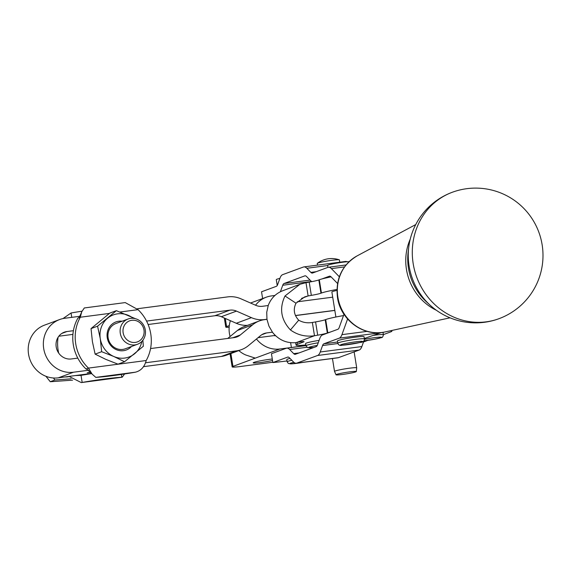 <?xml version="1.0" encoding="UTF-8"?>
<svg xmlns="http://www.w3.org/2000/svg" width="571" height="571" viewBox="0 0 571 571"><rect width="100%" height="100%" fill="white"/><g stroke="black" fill="none" stroke-linecap="round" stroke-linejoin="round"><path stroke-width="0.86" d="M132.351 320.238A11.227 10.478 -110.3 0 1 144.056 330.588A11.227 10.478 -110.3 0 1 134.756 342.472A11.227 10.478 -110.3 0 1 123.05 332.122A11.227 10.478 -110.3 0 1 132.351 320.238M134.235 344.977A13.476 12.576 69.7 0 0 137.475 344.27A13.476 12.576 69.7 0 0 145.098 328.967A13.476 12.576 69.7 0 0 131.351 318.297A13.476 12.576 69.7 0 0 128.111 318.996A13.476 12.576 69.7 0 0 120.488 334.306A13.476 12.576 69.7 0 0 134.235 344.977M67.571 376.624A20.213 18.864 69.7 0 0 69.098 376.446L81.275 382.577L121.816 377.231A40.427 3.026 170.9 0 0 82.167 382.434L81.032 375.354L75.079 375.59L91.645 373.413M65.087 376.953A20.213 18.864 69.7 0 0 66.786 376.91A20.213 18.864 69.7 0 0 69.184 376.567M45.901 376.268L50.269 381.735L72.603 380.15M58.692 353.092A40.427 37.722 -110.3 0 1 58.149 350.316A40.427 37.722 -110.3 0 1 58.092 337.283M143.464 366.668L221.305 356.461A26.951 25.153 -110.3 0 0 226.423 355.191L241.576 349.58A26.951 25.153 -110.3 0 0 248.392 345.648L260.669 335.527A13.476 12.576 69.7 0 1 264.08 333.564A13.476 12.576 69.7 0 1 266.636 332.929L272.388 332.186C278.534 339.781 286.221 343.278 295.457 342.686L296.527 342.486A5.617 0.421 -9.1 0 1 304.058 341.658A5.617 0.421 -9.1 0 1 304.065 341.679A5.617 0.421 -9.1 0 1 303.337 342.008L303.272 341.586M297.248 301.774A5.617 0.421 -9.1 0 1 297.462 301.788L332.472 297.198A8.986 0.671 170.9 0 1 332.65 297.127L332.693 297.106M305.806 344.955A23.133 1.734 -9.1 0 1 298.369 345.469A23.133 1.734 -9.1 0 1 296.042 345.091A23.133 1.734 -9.1 0 1 297.363 344.27L303.08 342.129A6.067 0.457 170.9 0 0 303.337 342.008M343.499 315.592A23.133 1.734 170.9 0 0 325.684 319.574L325.199 319.753A12.805 0.956 -9.1 0 1 315.577 321.916L312.358 322.472L313.293 328.311L314.485 335.741L317.704 335.184A12.805 0.956 170.9 0 0 327.326 333.021L327.804 332.843A23.133 1.734 -9.1 0 1 330.416 332.029L337.839 329.303A8.986 3.198 82.5 0 0 339.181 327.554L343.985 314.257M337.554 283.487L331.066 276.849A8.986 3.198 -97.5 0 0 329.595 276.164A8.986 3.198 -97.5 0 0 329.346 276.228L321.923 278.955A23.133 1.734 170.9 0 0 319.31 279.761L318.832 279.947A12.805 0.956 -9.1 0 1 309.211 282.11L305.992 282.666L307.177 290.097L308.112 295.935L311.331 295.378A12.805 0.956 170.9 0 0 320.952 293.216L321.437 293.037A23.133 1.734 -9.1 0 1 333.378 290.132A23.133 1.734 -9.1 0 1 336.947 289.461M79.747 316.305L64.816 318.261A27.401 25.567 69.7 0 0 59.612 319.553A27.401 25.567 69.7 0 0 43.703 348.581A27.401 25.567 69.7 0 0 73.452 372.228L88.705 370.229M75.079 375.59L58.299 377.845A27.401 25.567 -110.3 0 1 28.55 354.198A27.401 25.567 -110.3 0 1 44.459 325.163L59.612 319.553M73.402 330.688L66.935 331.537A13.925 12.99 69.7 0 0 64.295 332.186A13.925 12.99 69.7 0 0 56.208 346.94A13.925 12.99 69.7 0 0 71.325 358.959L77.792 358.11A40.427 37.722 69.7 0 1 73.302 344.698A40.427 37.722 69.7 0 1 73.402 330.688A40.427 37.722 -110.3 0 1 77.892 318.133L78.291 317.847C78.998 317.854 80.14 315.842 81.724 311.795L80.311 317.233A40.427 37.722 69.7 0 0 75.729 343.799A40.427 37.722 69.7 0 0 88.455 368.095L92.109 374.112L95.8 377.381A40.427 3.026 170.9 0 0 135.455 372.178C140.944 370.765 144.527 366.882 146.19 360.522A40.427 37.722 69.7 0 0 150.773 333.956A40.427 37.722 69.7 0 0 138.046 309.66L125.227 302.587L84.315 307.955L81.724 311.795M272.531 360.494A12.355 0.928 -9.1 0 1 259.884 362.592A12.355 0.928 -9.1 0 1 253.16 362.835A12.355 0.928 -9.1 0 1 253.888 362.385A12.355 0.928 -9.1 0 1 272.296 359.009M229.149 327.212A13.476 1.006 -9.1 0 1 227.03 327.304A13.476 1.006 -9.1 0 1 225.781 327.083A13.476 1.006 -9.1 0 1 226.58 326.591L225.281 318.454M272.817 362.257L240.912 366.446A13.476 1.006 -9.1 0 1 233.403 367.11A13.476 1.006 -9.1 0 1 232.154 366.889A13.476 1.006 -9.1 0 1 232.954 366.404L230.891 353.535M290.618 342.671L291.396 347.489L279.918 348.995L254.159 358.538L254.959 358.038L245.63 354.941A26.951 25.153 69.7 0 1 238.814 350.601M109.418 313.415L80.311 317.233L77.892 318.133M382.649 332.372A13.476 1.006 -9.1 0 1 383.048 332.543L383.405 334.756A13.476 1.006 170.9 0 0 374.64 335.198A13.476 1.006 170.9 0 0 373.777 335.32M343.007 339.253A13.476 1.006 -9.1 0 1 356.761 336.983A13.476 1.006 -9.1 0 1 364.055 336.726L364.412 338.938A13.476 1.006 170.9 0 0 361.928 338.746A13.476 1.006 170.9 0 0 343.357 341.465A13.476 1.006 170.9 0 0 337.796 343.192L337.44 340.98A13.476 1.006 -9.1 0 1 343.007 339.253M327.647 265.551L306.834 268.277L310.86 272.396A8.986 3.198 82.5 0 0 312.337 273.081A8.986 3.198 82.5 0 0 312.587 273.017L327.925 267.378L327.626 265.429A11.227 0.842 -9.1 0 1 332.265 263.995A11.227 0.842 -9.1 0 1 349.074 261.704M335.884 317.012L331.872 291.974A11.227 0.842 -9.1 0 1 336.512 290.532A11.227 0.842 -9.1 0 1 336.933 290.439M291.824 360.272A13.476 1.006 170.9 0 0 287.163 361.807L286.806 359.594A13.476 1.006 -9.1 0 1 290.004 358.41M277.228 285.507L276.285 279.619A11.227 0.842 -9.1 0 1 279.89 278.405M128.111 318.996L115.949 323.507A13.476 12.576 69.7 0 0 108.119 337.782A13.476 12.576 69.7 0 0 122.073 349.481A13.476 12.576 69.7 0 0 125.313 348.781L137.475 344.27M101.652 351.715L95.121 354.127L105.892 359.402L118.011 364.162L124.542 361.75L113.772 356.475L101.652 351.715L100.282 338.696A22.462 20.956 69.7 0 0 104.843 349.388A22.462 20.956 69.7 0 0 113.772 356.475A22.462 20.956 69.7 0 0 134.62 353.742A22.462 20.956 69.7 0 0 141.836 341.429M122.123 321.216A14.953 13.954 69.7 0 0 107.248 337.782A14.953 13.954 69.7 0 0 117.126 349.98A14.953 13.954 69.7 0 0 131.487 346.49M347.511 372.171A10.271 0.771 -9.1 0 1 356.311 371.55A10.271 0.771 -9.1 0 1 344.834 374.141A10.271 0.771 -9.1 0 1 336.041 374.797A10.271 0.771 -9.1 0 1 347.511 372.171M356.311 371.55L356.697 367.86A11.227 0.842 170.9 0 0 356.697 367.845A11.227 0.842 170.9 0 0 347.075 368.545A11.227 0.842 170.9 0 0 334.52 371.393A11.227 0.842 170.9 0 0 334.52 371.414L332.458 358.509M339.788 262.21L339.424 259.919A11.227 0.842 170.9 0 0 339.295 259.819A11.227 0.842 170.9 0 0 329.802 260.612A11.227 0.842 170.9 0 0 317.333 263.331A11.227 0.842 170.9 0 0 317.248 263.467L317.512 265.13M133.271 318.311A22.462 20.956 69.7 0 0 128.489 315.435A22.462 20.956 69.7 0 0 107.641 318.175A22.462 20.956 69.7 0 0 100.282 338.696L97.562 326.177L116.363 310.674L135.37 318.675M142.871 340.223L143.342 346.24L124.542 361.75M97.562 326.177L91.039 328.596L92.402 341.615L95.121 354.127M116.363 310.674L109.839 313.086L91.039 328.596M318.24 342.786A13.476 1.006 170.9 0 0 314.721 343.407A13.476 1.006 170.9 0 0 305.935 345.776L305.585 343.564A13.476 1.006 -9.1 0 1 319.11 340.38M84.686 307.933L84.315 307.955M92.109 374.112L87.249 369.43L86.028 368.994L88.455 368.095L146.19 360.522M86.028 368.994A40.427 37.722 -110.3 0 1 77.792 358.11M137.418 308.74L227.822 296.877A26.951 25.153 69.7 0 1 240.898 298.797L255.837 305.342A13.476 12.576 -110.3 0 0 262.375 306.299L268.234 305.535L266.736 312.258L266.957 319.246L264.501 319.567A26.951 25.153 -110.3 0 1 251.418 317.654L236.48 311.109A13.476 12.576 69.7 0 0 229.942 310.146L146.569 321.088M145.455 362.785L236.458 350.844A26.951 25.153 -110.3 0 0 241.576 349.58M272.446 332.165L268.927 326.091L266.971 319.339L264.516 319.66A26.951 25.153 69.7 0 0 259.391 320.923A26.951 25.153 69.7 0 0 252.575 324.856L240.298 334.977A13.476 12.576 -110.3 0 1 236.894 336.94A13.476 12.576 -110.3 0 1 234.331 337.575L150.566 348.56M347.596 319.003L341.943 334.649A17.972 6.395 82.5 0 1 339.253 338.153L323.914 343.792A8.986 3.198 -97.5 0 0 322.565 345.541L320.231 352A17.972 6.395 82.5 0 1 317.547 355.497L296.834 363.113A17.972 6.395 82.5 0 1 296.328 363.235A17.972 6.395 82.5 0 1 293.38 361.871L289.354 357.746A8.986 3.198 -97.5 0 0 287.884 357.061A8.986 3.198 -97.5 0 0 287.634 357.125L272.859 362.556A71.875 5.389 170.9 0 0 287.027 360.972M306.841 347.275L289.668 349.523L293.694 353.642L298.99 352.949M289.668 349.523A17.972 6.395 -97.5 0 0 286.721 348.153A17.972 6.395 -97.5 0 0 286.221 348.281L271.446 353.706L272.859 362.556M364.341 338.503L380.878 332.707L339.253 338.153M293.694 353.642A8.986 3.198 82.5 0 0 295.164 354.327A8.986 3.198 82.5 0 0 295.414 354.263L316.127 346.654A8.986 3.198 82.5 0 0 317.476 344.898L319.803 338.439A17.972 6.395 -97.5 0 1 322.494 334.941L330.416 332.029M320.231 352L361.857 346.554L363.97 340.701M296.834 363.113L338.453 357.667L359.166 350.052L317.547 355.497M361.857 346.554A17.972 6.395 82.5 0 1 359.166 350.052M365.533 338.346A8.986 3.198 -97.5 0 0 364.426 339.531M338.453 357.667A17.972 6.395 82.5 0 1 337.953 357.789L296.328 363.235M363.513 341.972L367.931 340.337M383.377 334.613L390.585 331.937A22.462 1.684 -9.1 0 0 391.92 331.123A22.462 1.684 -9.1 0 0 390.436 330.766M230.399 320.695A26.951 25.153 69.7 0 0 230.07 336.533M279.918 348.995A26.951 25.153 -110.3 0 1 256.458 338.996M255.551 305.221A26.951 25.153 -110.3 0 1 266.307 297.184A26.951 25.153 -110.3 0 1 271.425 295.921L274.915 295.457M273.909 335.598A13.476 12.576 69.7 0 0 275.686 335.812M254.016 357.632L254.159 358.538L232.954 366.404M229.314 325.584L226.58 326.591M291.396 347.489A53.91 4.04 170.9 0 0 305.878 345.419M227.765 338.432L237.422 330.473A26.951 25.153 69.7 0 1 244.245 326.541L259.391 320.923M247.436 325.356A26.951 25.153 -110.3 0 1 236.273 323.272L251.418 317.654M334.813 310.346L295.45 315.513M236.48 311.109L221.334 316.719A13.476 12.576 69.7 0 0 214.789 315.763L229.942 310.146M58.827 336.226L72.917 334.378M148.132 324.506L214.789 315.763M221.334 316.719L236.273 323.272M334.827 310.431L295.485 315.599M90.739 372.206L90.297 372.299L90.76 372.235M90.875 372.371L87.177 372.856L90.625 372.071M262.617 298.547L261.539 291.781L276.307 286.349A8.986 3.198 82.5 0 0 277.649 284.601L279.983 278.141A17.972 6.395 -97.5 0 1 282.674 274.644L303.387 267.035A17.972 6.395 -97.5 0 1 303.886 266.907A17.972 6.395 -97.5 0 1 306.834 268.277M311.837 281.631A17.972 6.395 82.5 0 1 310.553 280.625L306.527 276.5A8.986 3.198 -97.5 0 0 305.057 275.814A8.986 3.198 -97.5 0 0 304.8 275.879L284.087 283.494A8.986 3.198 -97.5 0 0 282.745 285.243L280.411 291.702A17.972 6.395 82.5 0 1 280.404 291.738M344.527 266.9L331.38 268.62L339.331 276.764M331.38 268.62A17.972 6.395 -97.5 0 0 328.432 267.257A17.972 6.395 -97.5 0 0 327.925 267.378M347.068 261.768A17.972 6.395 -97.5 0 0 345.512 261.461L303.886 266.907M321.923 278.955A23.133 1.734 -9.1 0 1 331.109 276.885M275.265 335.427L258.056 337.682M301.517 298.412L308.112 295.935L304.707 296.884L295.992 303.201C293.051 309.361 293.958 315.028 298.712 320.188L290.439 329.945C280.925 319.646 279.112 308.326 285 295.978L299.968 284.265L305.992 282.666M298.712 320.188C302.837 322.544 307.391 323.307 312.358 322.472M296.527 342.486L314.485 335.741C305.606 337.004 297.591 335.077 290.439 329.945M295.992 303.201L285 295.978M299.968 284.265L282.509 290.825C275.7 293.537 270.918 298.44 268.184 305.542M80.34 375.454L81.032 375.354A40.427 3.026 170.9 0 1 91.76 373.591M124.606 373.962L122.187 377.21L121.816 377.231L121.373 374.455M62.988 318.575L71.047 312.987A40.427 3.026 -9.1 0 1 81.896 311.202M71.047 312.987L71.746 317.355M408.736 247.264L408.736 247.264A63.752 59.384 69.8 0 0 429.984 305.064L429.984 305.064A67.385 67.385 0 0 0 498.861 318.732A67.385 62.76 -110.2 0 1 413.183 263.652A67.385 62.76 -110.2 0 1 452.368 192.241A67.385 67.385 0 0 0 408.736 247.264L408.151 252.039A54.895 51.133 -110.2 0 0 408.458 268.127A54.895 51.133 -110.2 0 0 426.444 301.809L429.984 305.064M71.111 378.83L54.895 380.015L50.269 381.735M54.895 380.015L53.517 377.995M450.027 317.819L385.118 331.922A40.855 38.057 -110.2 0 1 382.17 332.436A40.855 38.057 -110.2 0 1 337.875 297.156A40.855 38.057 -110.2 0 1 357.16 255.858L415.745 224.567M410.249 239.128A52.532 48.935 69.8 0 0 406.452 269.384A52.532 48.935 69.8 0 0 436.408 310.289M327.804 332.843L325.684 319.574M66.935 331.537L61.861 333.414M313.793 347.511A11.227 0.842 -9.1 0 1 308.561 347.525A11.227 0.842 -9.1 0 1 315.834 345.655A11.227 0.842 -9.1 0 1 317.269 345.398M364.541 339.317A11.227 0.842 -9.1 0 1 374.233 337.697A11.227 0.842 -9.1 0 1 380.871 337.732A11.227 0.842 -9.1 0 1 363.927 340.823M342.436 345.205A11.227 0.842 -9.1 0 1 345.005 343.614A11.227 0.842 -9.1 0 1 360.479 341.344A11.227 0.842 -9.1 0 1 357.91 342.943A11.227 0.842 -9.1 0 1 342.436 345.205M303.322 362.321A11.227 0.842 -9.1 0 1 290.411 363.834A11.227 0.842 -9.1 0 1 293.879 362.328M138.046 309.66L120.046 312.023M135.455 372.178L95.8 377.381M288.141 357.061L287.634 357.125M341.943 334.649L367.082 331.366M323.914 343.792L337.604 342M337.882 343.535L322.565 345.541M252.575 324.856L237.422 330.473M232.718 337.782L240.298 334.977M264.501 319.567L264.109 319.717M73.452 372.228L58.299 377.845M221.305 356.461L236.458 350.844M266.636 332.929L261.725 334.749M311.573 281.474L282.745 285.243M329.852 276.157L329.346 276.228M310.86 272.396L316.163 271.703M284.087 283.494L310.039 280.097M305.314 275.814L304.8 275.879M309.211 282.11L311.331 295.378M318.832 279.947L320.952 293.216M319.31 279.761L321.437 293.037M297.363 344.27L297.063 342.386M303.08 342.129L302.994 341.601M327.326 333.021L325.199 319.753M317.704 335.184L315.577 321.916M385.118 331.922C363.791 337.168 340.444 319.967 337.468 297.434C335.384 279.005 341.95 265.151 357.16 255.858M498.861 318.732A67.385 67.385 0 0 0 538.86 232.24A67.385 67.385 0 0 0 452.368 192.241M232.154 366.889L230.063 353.842M363.92 340.837L374.754 339.203L381.3 337.625C382.256 337.818 382.955 336.861 383.405 334.756M364.412 338.938C364.441 341.137 362.942 342.322 359.908 342.5L342.2 345.241C340.016 345.862 338.546 345.184 337.796 343.192M303.465 362.3L290.917 363.877L288.334 363.47L287.163 361.807M339.295 259.819A23.697 23.697 0 0 0 317.333 263.331M354.141 351.9L356.697 367.845M336.041 374.797L334.52 371.414M305.935 345.776L307.683 347.689L313.764 347.518M305.913 345.641L286.721 348.153M266.307 297.184L250.548 303.023M224.332 318.04L225.781 327.083M391.813 330.466L391.92 331.123M346.04 264.951L328.432 267.257M296.042 345.091L295.657 342.65M122.187 377.21L81.275 382.577"/></g></svg>
